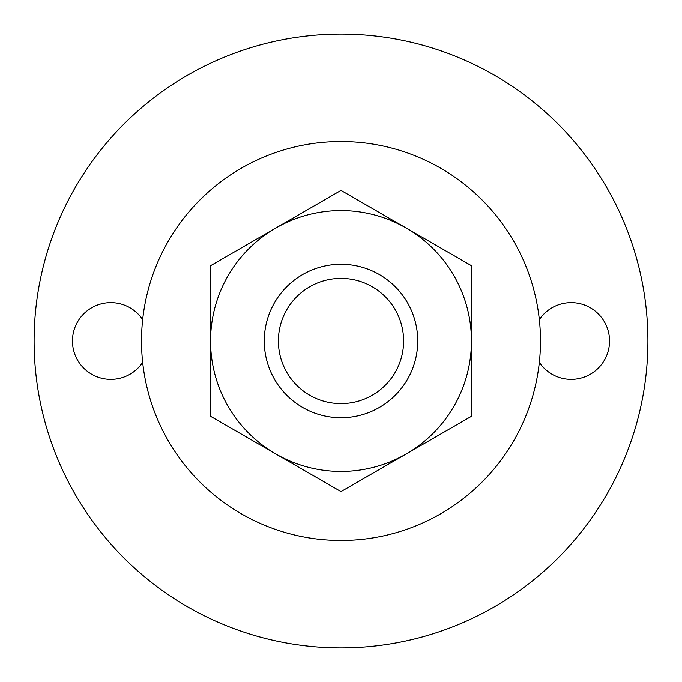 <?xml version="1.0" encoding="UTF-8"?>
<svg xmlns="http://www.w3.org/2000/svg" width="682" height="682" viewBox="0 0 682 682"><rect width="100%" height="100%" fill="white"/><g stroke="black" fill="none" stroke-linecap="round" stroke-linejoin="round"><path stroke-width="1.02" d="M341 491.611L210.567 416.301L210.567 341A130.433 130.433 0 0 1 406.216 228.044L471.433 265.699L471.433 416.301L406.216 453.956A130.433 130.433 0 0 1 210.567 341L210.567 265.699L341 190.389L406.216 228.044A130.433 130.433 0 0 1 406.216 453.956L341 491.611M341 264.275A76.725 76.725 0 0 1 407.444 379.363A76.725 76.725 0 0 1 274.556 379.363A76.725 76.725 0 0 1 341 264.275M341 278.392A62.608 62.608 0 0 1 395.219 372.304A62.608 62.608 0 0 1 286.781 372.304A62.608 62.608 0 0 1 341 278.392M341 34.1A306.9 306.9 0 0 1 606.784 494.45A306.9 306.9 0 0 1 75.216 494.45A306.9 306.9 0 0 1 341 34.1M539.334 362.398A38.363 38.363 0 0 0 596.494 369.823A38.363 38.363 0 0 0 596.494 312.177A38.363 38.363 0 0 0 539.334 319.602A199.485 199.485 0 0 1 341 540.485A199.485 199.485 0 0 1 142.666 319.602A38.363 38.363 0 0 0 85.506 312.177A38.363 38.363 0 0 0 85.506 369.823A38.363 38.363 0 0 0 142.666 362.398M142.666 319.602A199.485 199.485 0 0 1 539.334 319.602"/></g></svg>
